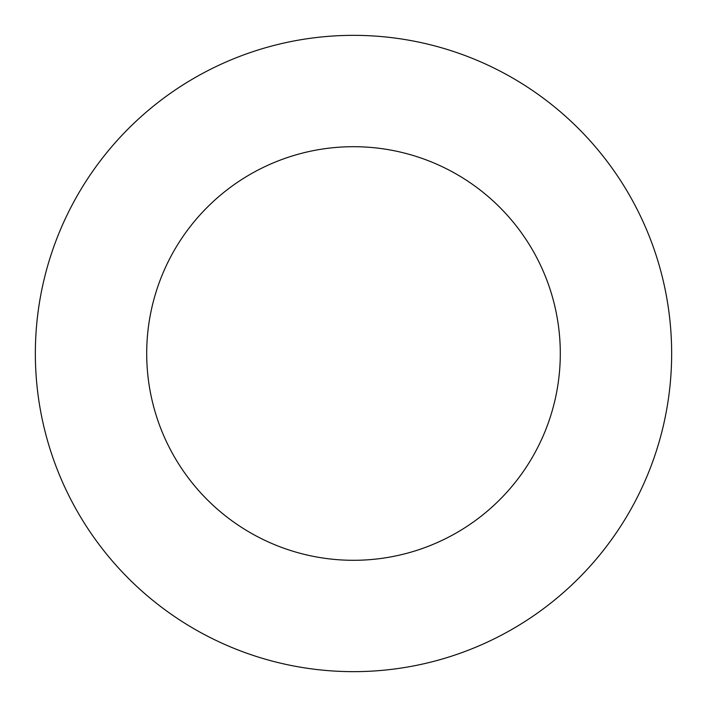 <?xml version="1.0" encoding="UTF-8"?>
<svg xmlns="http://www.w3.org/2000/svg" width="707" height="707" viewBox="0 0 707 707"><rect width="100%" height="100%" fill="white"/><g stroke="black" fill="none" stroke-linecap="round" stroke-linejoin="round"><path stroke-width="1.06" d="M353.5 671.65A318.15 318.15 0 0 0 671.65 353.5A318.15 318.15 0 0 0 353.5 35.35A318.15 318.15 0 0 0 35.35 353.5A318.15 318.15 0 0 0 353.5 671.65M353.5 560.298A206.798 206.798 0 0 0 560.298 353.5A206.798 206.798 0 0 0 353.5 146.703A206.798 206.798 0 0 0 146.703 353.5A206.798 206.798 0 0 0 353.5 560.298"/></g></svg>

